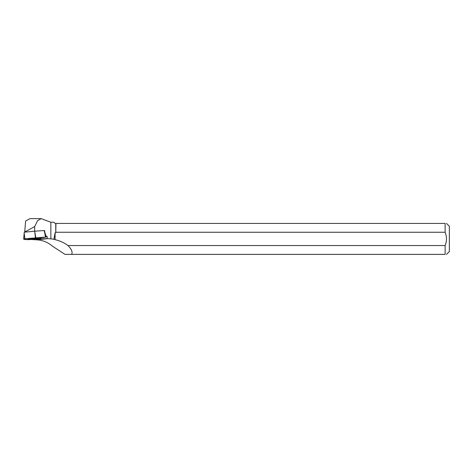 <?xml version="1.0" encoding="UTF-8"?>
<svg xmlns="http://www.w3.org/2000/svg" width="473" height="473" viewBox="0 0 473 473"><rect width="100%" height="100%" fill="white"/><g stroke="black" fill="none" stroke-linecap="round" stroke-linejoin="round"><path stroke-width="0.71" d="M24.685 239.521L30.834 239.509L46.123 237.044L24.856 238.782L23.65 238.966L24.685 239.521M29.515 238.664A5.41 0.319 174.3 0 0 27.937 239.048A5.41 0.319 174.3 0 0 31.265 239.013A5.41 0.319 174.3 0 0 37.131 238.357A5.41 0.319 174.3 0 0 38.709 237.966A5.41 0.319 174.3 0 0 35.357 238.008A5.41 0.319 174.3 0 0 29.515 238.664M24.856 238.782L24.188 233.148L23.65 238.966L24.294 232.19L34.647 231.208L44.066 230.528L46.123 237.044M34.647 231.208L35.836 237.742M55.962 232.255L445.128 232.255L445.128 223.422L55.962 223.422L55.755 232.811L55.755 223.422L55.099 223.422L53.922 222.245L50.853 222.245L50.853 238.847L53.928 239.267L55.075 232.811L55.075 239.669L53.928 239.267M55.755 232.811L55.075 232.811M71.689 254.379L445.128 254.379L445.128 245.546L67.976 245.546C71.524 249.117 72.759 252.062 71.689 254.379L64.996 254.379L52.491 246.208C47.779 242.188 42.487 240.065 36.61 239.841L31.153 239.462M34.671 231.161L34.671 226.555L37.586 220.696L41.169 218.621L50.853 222.245M45.237 234.088L44.509 230.522L44.095 230.599M45.373 234.064L46.147 236.388L47.075 236.317L47.276 238.605L31.49 239.415M50.853 238.847L47.276 238.605M67.976 245.546A34.192 30.946 173.8 0 0 55.075 239.669M45.97 236.524L47.075 236.317M34.671 226.555L25.347 231.735L24.833 230.416L25.625 221.015L30.018 218.621L41.163 218.621M25.43 232.083L25.347 231.735M446.512 254.379L449.35 251.547L449.35 226.254L446.512 223.422M445.128 223.422C446.95 223.422 446.95 223.422 445.128 223.422M445.128 232.255C446.92 236.683 446.92 241.112 445.128 245.546M445.128 254.379C446.944 254.379 446.944 254.379 445.128 254.379M24.827 232.142L24.833 230.416M45.922 237.103L24.862 238.776C22.219 239.196 24.986 239.249 24.584 239.509C26.719 239.486 27.257 239.805 30.834 239.509L45.922 237.103M45.485 237.05L44.438 231.445M35.463 237.777L34.795 232.142M47.879 238.617L36.61 239.841M39.909 239.119L39.821 238.232M40.69 238.073L40.79 239.078"/></g></svg>
